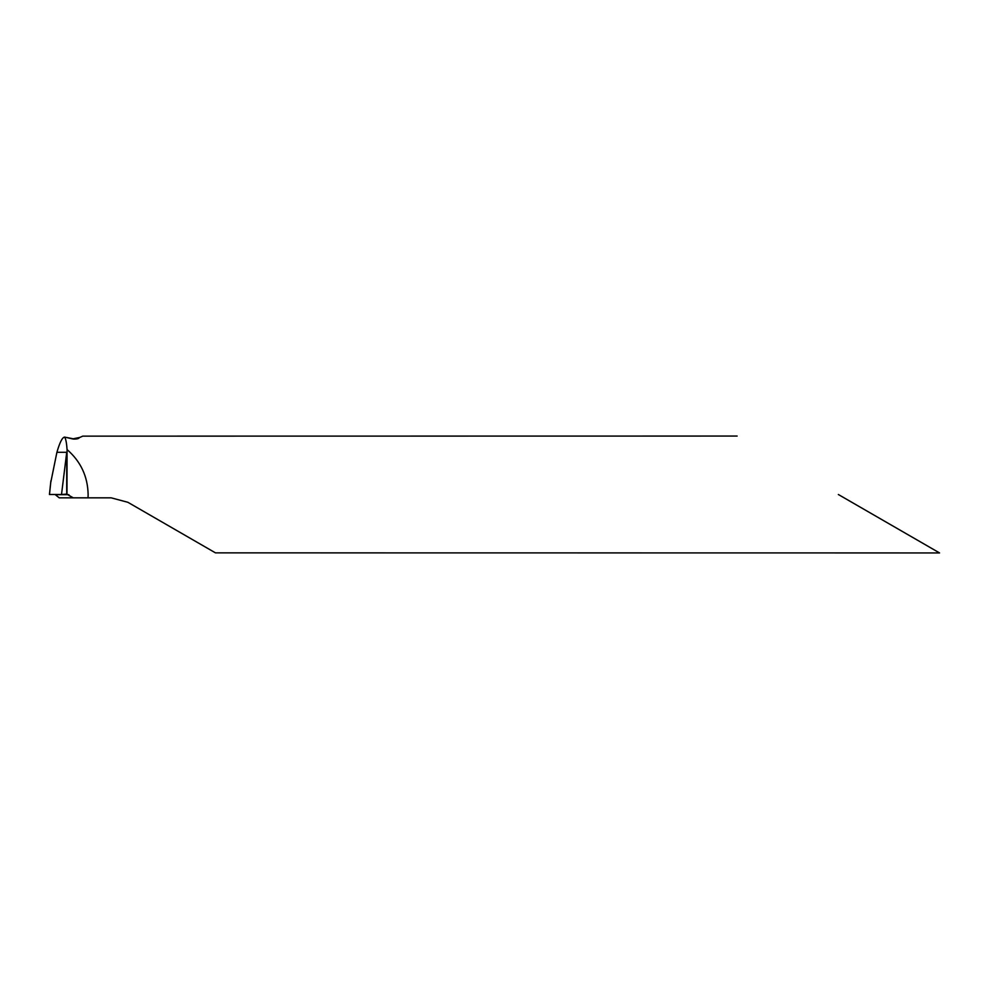 <?xml version="1.0" encoding="UTF-8"?>
<svg xmlns="http://www.w3.org/2000/svg" width="989" height="989" viewBox="0 0 989 989"><rect width="100%" height="100%" fill="white"/><g stroke="black" fill="none" stroke-linecap="round" stroke-linejoin="round"><path stroke-width="1.48" d="M737.126 436.062L82.767 436.137L79.441 437.595C78.663 438.72 76.586 439.203 73.211 439.054L64.668 437.101C65.855 439.029 66.646 443.183 67.067 449.575C80.715 461.443 87.737 476.414 88.132 494.5L88.033 497.838L111.225 497.838L127.915 502.313L215.466 552.863L939.55 552.938M838.338 494.5L939.55 552.938L838.338 494.5M67.067 449.575L66.98 494.104M64.668 437.101C62.356 437.249 59.773 442.33 56.905 452.307L66.72 452.307L66.72 494.117L73.285 497.838L88.033 497.838M73.285 497.838L59.229 497.838L55.087 494.5M79.639 437.459L73.198 438.795L66.56 437.459M66.72 494.117L61.516 494.5L66.72 452.307L56.905 452.307L50.699 482.768M50.798 481.692L49.45 494.475L61.516 494.5L49.487 494.5L50.909 480.778M68.871 494.685L55.347 494.685"/></g></svg>
